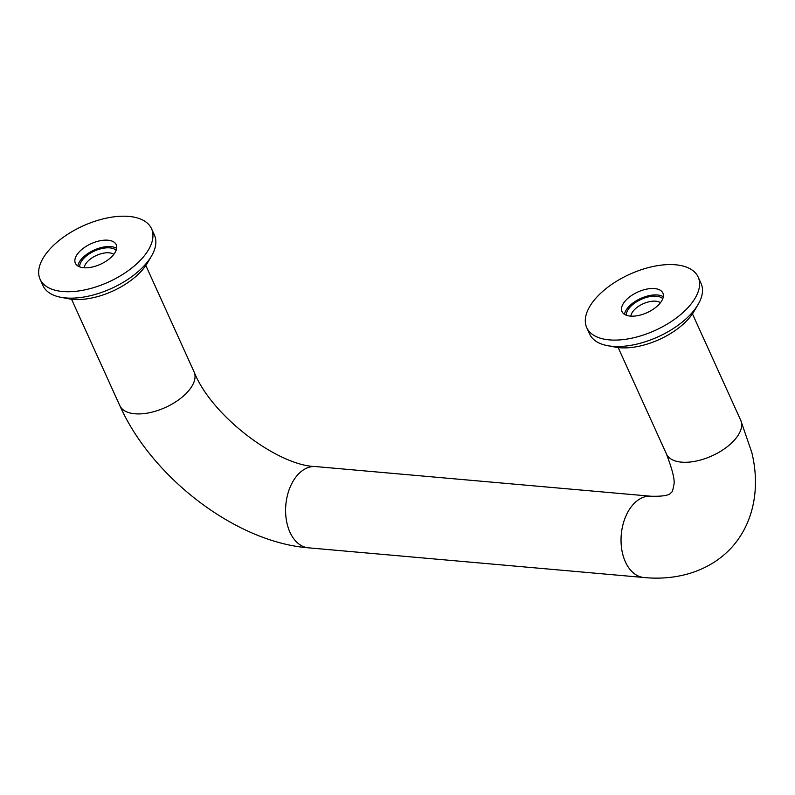<?xml version="1.0" encoding="UTF-8"?>
<svg xmlns="http://www.w3.org/2000/svg" width="795" height="795" viewBox="0 0 795 795"><rect width="100%" height="100%" fill="white"/><g stroke="black" fill="none" stroke-linecap="round" stroke-linejoin="round"><path stroke-width="1.19" d="M84.24 267.776A16.864 8.497 155.6 0 1 87.132 262.032A16.864 8.497 155.6 0 1 113.804 254.37M79.679 266.882A20.392 10.275 155.6 0 1 83.187 259.011A20.392 10.275 155.6 0 1 100.637 248.825A20.392 10.275 155.6 0 1 116.14 250.336M630.882 316.142A16.864 8.497 155.6 0 1 633.774 310.398A16.864 8.497 155.6 0 1 660.446 302.736M626.311 315.247A20.392 10.275 155.6 0 1 629.819 307.377A20.392 10.275 155.6 0 1 647.279 297.191A20.392 10.275 155.6 0 1 662.782 298.701M77.85 265.987A22.439 11.299 155.6 0 1 81.637 258.872A22.439 11.299 155.6 0 1 116.666 248.378M78.725 252.462A22.439 11.299 155.6 0 1 99.902 240.786A22.439 11.299 155.6 0 1 116.239 244.701A22.439 11.299 155.6 0 1 112.89 255.483A22.439 11.299 155.6 0 1 91.713 267.15A22.439 11.299 155.6 0 1 75.376 263.234A22.439 11.299 155.6 0 1 78.725 252.462M151.527 228.692L154.439 235.111A61.185 30.816 155.6 0 1 151.408 256.219A61.185 30.816 155.6 0 1 145.306 264.506A61.185 30.816 155.6 0 1 60.867 297.29A61.185 30.816 155.6 0 1 43 285.663L40.088 279.244A61.185 30.816 155.6 0 1 49.211 249.849A61.185 30.816 155.6 0 1 106.967 218.019A61.185 30.816 155.6 0 1 151.527 228.692A61.185 30.816 155.6 0 1 142.394 258.087A61.185 30.816 155.6 0 1 84.638 289.917A61.185 30.816 155.6 0 1 40.088 279.244M151.408 256.219L147.294 263.195A53.026 26.712 155.6 0 1 142.007 270.38A53.026 26.712 155.6 0 1 68.827 298.781L60.867 297.29M624.482 314.353A22.439 11.299 155.6 0 1 628.269 307.238A22.439 11.299 155.6 0 1 663.308 296.734M625.357 300.828A22.439 11.299 155.6 0 1 646.534 289.151A22.439 11.299 155.6 0 1 662.871 293.067A22.439 11.299 155.6 0 1 659.522 303.849A22.439 11.299 155.6 0 1 638.345 315.516A22.439 11.299 155.6 0 1 622.008 311.6A22.439 11.299 155.6 0 1 625.357 300.828M698.159 277.058L701.071 283.477A61.185 30.816 155.6 0 1 698.04 304.584A61.185 30.816 155.6 0 1 691.938 312.872A61.185 30.816 155.6 0 1 607.509 345.656A61.185 30.816 155.6 0 1 589.632 334.029L586.72 327.61A61.185 30.816 155.6 0 1 595.853 298.214A61.185 30.816 155.6 0 1 653.609 266.385A61.185 30.816 155.6 0 1 698.159 277.058A61.185 30.816 155.6 0 1 689.027 306.453A61.185 30.816 155.6 0 1 631.28 338.282A61.185 30.816 155.6 0 1 586.72 327.61M698.04 304.584L693.926 311.56A53.026 26.712 155.6 0 1 688.639 318.745A53.026 26.712 155.6 0 1 615.469 347.147L607.509 345.656M651.065 496.239C671.825 496.776 670.433 492.413 671.397 492.512C672.282 492.035 673.047 489.67 673.683 485.417C675.303 481.462 672.888 470.978 666.429 453.965A40.793 20.541 155.6 0 0 696.132 461.08A40.793 20.541 155.6 0 0 734.64 439.864A40.793 20.541 155.6 0 0 740.721 420.257L751.841 452.623C759.374 483.459 756.075 519.433 732.583 546.473C709.309 572.539 674.935 580.638 643.87 577.498A40.793 26.295 -84.9 0 1 625.397 561.906A40.793 26.295 -84.9 0 1 632.909 504.785A40.793 26.295 -84.9 0 1 651.065 496.239L315.625 466.566A40.793 26.295 95.1 0 0 297.479 475.102A40.793 26.295 95.1 0 0 289.956 532.223A40.793 26.295 95.1 0 0 308.44 547.825C235.658 542.14 151.626 477.219 119.797 405.599L71.53 299.198M315.625 466.566C278.459 465.94 211.699 416.51 194.089 371.891A40.793 20.541 155.6 0 1 187.998 391.498A40.793 20.541 155.6 0 1 149.5 412.714A40.793 20.541 155.6 0 1 119.797 405.599M740.721 420.257L692.455 313.866M643.87 577.498L308.44 547.825M666.429 453.965L618.172 347.564M194.089 371.891L145.823 265.5"/></g></svg>
